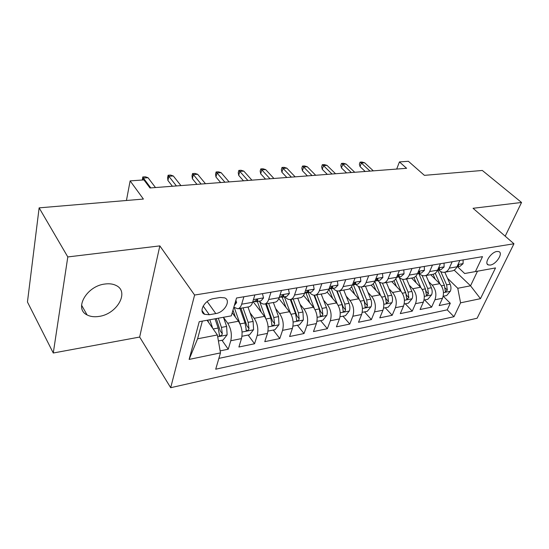 <?xml version="1.0" encoding="UTF-8"?>
<svg xmlns="http://www.w3.org/2000/svg" width="549" height="549" viewBox="0 0 549 549"><rect width="100%" height="100%" fill="white"/><g stroke="black" fill="none" stroke-linecap="round" stroke-linejoin="round"><path stroke-width="0.82" d="M104.983 284.018C86.673 285.912 73.703 308.819 87.092 314.927C90.4 316.656 94.373 317.15 99.012 316.423C117.026 314.124 129.708 291.773 116.141 285.501C113.06 283.929 109.34 283.435 104.983 284.018M496.914 251.476C490.881 252.163 483.655 263.609 488.342 264.941L490.332 265.057C496.317 264.316 503.508 253 498.815 251.6L496.914 251.476M170.691 387.711L477.115 318.235L513.953 243.777L194.6 295.039L170.691 387.711L139.666 337.052L159.834 245.89L67.802 256.939L53.274 353.007L139.666 337.052M53.274 353.007L27.45 302.012L39.13 207.858L143.399 199.061L130.134 180.882L126.435 200.495M505.197 236.18L521.55 202.471L482.324 170.465L424.398 175.351L408.394 161.289L399.432 161.921L396.701 169.058M67.802 256.939L39.13 207.858M220.135 350.893L228.247 349.212L221.961 340.256M232.213 312.786L238.438 321.24C241.828 326.669 242.843 332.454 241.478 338.609L238.897 347.009L254.551 343.77L248.134 335.048M253.432 302.067L264.46 316.389C267.912 321.673 268.914 327.341 267.473 333.387L264.769 341.656L279.791 338.548L273.258 330.052M278.83 298.519L289.44 311.722C292.94 316.883 293.935 322.435 292.418 328.384L289.604 336.516L304.036 333.531L297.407 325.248M303.549 295.403L313.438 307.248C316.986 312.285 317.967 317.727 316.389 323.567L313.472 331.582L327.348 328.707L320.637 320.623M327.129 292.102L336.516 302.938C340.099 307.859 341.073 313.191 339.44 318.942L336.427 326.833L349.782 324.068L342.988 316.176M349.644 288.678L358.717 298.8C362.333 303.604 363.301 308.833 361.613 314.495L358.518 322.263L371.378 319.6L364.522 311.894M371.165 285.164L380.093 294.806C383.744 299.507 384.698 304.64 382.962 310.206L379.791 317.857L392.185 315.291L385.274 307.763M391.753 281.589L400.701 290.963C404.373 295.561 405.32 300.598 403.536 306.074L400.296 313.616L412.244 311.139L405.286 303.782M411.558 278.082L420.561 287.257C424.253 291.752 425.194 296.7 423.375 302.094L420.074 309.519L431.603 307.138L424.603 299.939M452.177 261.749L449.281 268.138C448.204 270.431 446.66 271.789 444.656 272.235C442.597 272.592 440.648 271.899 438.809 270.149L438.665 270.019M432.475 265.064L429.627 271.556C428.563 273.876 427.04 275.255 425.056 275.701C423.018 276.051 421.083 275.337 419.251 273.553L419.113 273.416M412.031 268.502L409.231 275.097C408.188 277.458 406.685 278.858 404.723 279.29C402.705 279.64 400.784 278.906 398.965 277.08L398.828 276.936M390.792 272.071L388.054 278.775C387.031 281.17 385.549 282.591 383.614 283.023C381.617 283.366 379.723 282.605 377.918 280.738L377.781 280.594M368.715 275.783L366.046 282.598C365.044 285.034 363.589 286.468 361.681 286.901C359.719 287.237 357.845 286.454 356.054 284.54L355.917 284.389M345.76 279.64L343.159 286.571C342.185 289.048 340.757 290.503 338.884 290.929C336.949 291.265 335.103 290.448 333.332 288.486L333.202 288.335M321.858 283.661L319.34 290.709C318.393 293.228 317.006 294.696 315.16 295.122C313.266 295.451 311.448 294.607 309.698 292.596L309.567 292.439M296.954 287.848L294.525 295.019C293.619 297.579 292.26 299.068 290.462 299.486C288.609 299.809 286.818 298.937 285.103 296.872L284.972 296.714M270.986 292.212L268.66 299.507C267.788 302.115 266.478 303.624 264.721 304.036C262.916 304.345 261.166 303.446 259.471 301.326L259.348 301.161M130.134 180.882L143.934 179.907L149.973 187.971L406.61 168.303L399.432 161.921M209.32 314.728L215.798 313.582C224.472 312.395 231.369 300.378 224.699 297.874L220.293 297.483L213.753 298.567C204.928 299.665 197.976 311.859 204.667 314.33L209.32 314.728L203.164 306.04M457.537 266.739L464.674 273.519L475.42 271.577L482.509 256.651L236.53 298.004L231.314 315.853L199.232 321.673L189.131 359.423L220.478 352.89L215.709 369.202L453.975 316.704L460.57 302.828L457.77 288.28L470.541 285.803L477.5 271.199M475.42 271.577L495.521 267.933L480.464 298.677L460.57 302.828M428.68 281.623L432.145 285.096C435.851 289.536 436.778 294.429 434.938 299.775L431.603 307.138M430.677 274.706L439.728 283.675L432.145 285.096M409.177 285.089L412.704 288.719C416.389 293.255 417.329 298.237 415.524 303.672L412.244 311.139M388.953 288.671L392.549 292.487C396.213 297.119 397.16 302.197 395.397 307.714L392.185 315.291M367.967 292.37L371.639 296.385C375.276 301.127 376.237 306.301 374.521 311.901L371.378 319.6M346.193 296.199L349.939 300.433C353.542 305.285 354.51 310.556 352.842 316.251L349.782 324.068M323.56 300.159L327.389 304.64C330.965 309.609 331.939 314.982 330.326 320.774L327.348 328.707M300.035 304.256L303.954 309.018C307.481 314.103 308.469 319.587 306.918 325.475L304.036 333.531M275.564 308.497L279.571 313.568C283.051 318.777 284.046 324.377 282.563 330.361L279.791 338.548M250.07 312.875L254.18 318.303C257.605 323.649 258.613 329.359 257.2 335.453L254.551 343.77M223.505 317.404L227.725 323.244C231.088 328.721 232.103 334.561 230.772 340.757L228.247 349.212M218.873 358.38L447.215 309.856L450.29 303.268L443.256 296.227M439.728 283.675C443.441 288.081 444.367 292.94 442.515 298.251L439.159 305.573L450.29 303.268M254.866 294.923L252.609 302.3C251.758 304.928 250.474 306.452 248.752 306.864L248.553 306.898M243.886 296.769L241.67 304.194C240.839 306.85 239.577 308.38 237.875 308.785L233.84 307.22M274.946 302.231L275.145 302.197C276.922 301.778 278.247 300.276 279.139 297.688L281.507 290.442M300.262 297.757L300.461 297.723C302.279 297.297 303.652 295.815 304.571 293.276L307.035 286.153M324.555 293.461L324.768 293.427C326.621 293.001 328.028 291.533 328.981 289.035L331.534 282.035M347.901 289.337L348.114 289.302C350.001 288.87 351.435 287.422 352.424 284.965L355.052 278.082M370.342 285.37L370.554 285.329C372.476 284.897 373.944 283.469 374.953 281.054L377.65 274.28M391.931 281.555L392.151 281.513C394.1 281.074 395.589 279.667 396.618 277.286L399.384 270.623M412.724 277.876L412.944 277.842C414.92 277.403 416.43 276.01 417.48 273.663L420.301 267.109M432.756 274.335L432.983 274.301C434.973 273.855 436.503 272.482 437.574 270.177L440.449 263.726M452.074 270.925L452.301 270.883C454.311 270.437 455.855 269.085 456.946 266.807L459.863 260.459M202.361 321.103L197.585 338.802L217.377 334.959L220.478 352.89M207.062 320.252L217.377 334.959M159.834 245.89L194.6 295.039M521.55 202.471L473.053 208.291L513.953 243.777M454.181 270.129L470.541 285.803L480.464 298.677M447.51 278.274L457.77 288.28M447.215 309.856L453.975 316.704M197.585 338.802L189.131 359.423M235.892 300.2L236.598 302.623L234.348 305.484M142.349 180.017L142.767 176.963L143.385 178.041L148.038 177.718L155.477 187.545M143.001 179.976L143.385 178.041L150.79 187.909M142.767 176.963L145.341 176.792L148.038 177.718M218.413 340.963L223.066 340.037L227.135 334.835L226.613 326.429L223.464 317.274M212.696 328.288L209.807 319.751M208.579 322.414L207.803 320.115M215.03 318.804L218.173 328.028L219.566 335.707C220.897 335.995 221.81 335.364 222.318 333.826L221.453 327.403L218.31 318.207M216.279 318.578L220.245 330.896L222.318 333.826M262.449 293.646L263.547 297.99L260.988 300.879L255.971 301.751L257.762 300.433L257.536 299.534L252.595 302.334M254.194 301.456L255.971 301.751M176.428 185.939L168.831 176.284L167.919 180.491L167.617 177.567L168.118 175.234L168.831 176.284L173.312 175.975L180.944 185.596M167.919 180.491L172.42 186.248M168.118 175.234L170.602 175.069L173.312 175.975M288.458 289.275L289.385 293.557L286.743 296.405L281.932 297.242L283.778 295.938L283.586 295.039L279.132 297.702L268.66 299.507M280.244 297.016L281.932 297.242M201.119 184.052L193.344 174.596L192.376 178.727L192.013 175.865L192.548 173.573L193.344 174.596L197.661 174.294L205.47 183.716M192.376 178.727L196.981 184.368M192.548 173.573L194.943 173.409L197.661 174.294M313.41 285.082L314.172 289.296L311.455 292.109L306.836 292.912L308.73 291.622L308.579 290.723L304.606 293.173M305.23 292.747L306.836 292.912M224.918 182.227L216.979 172.962L215.956 177.025L215.537 174.218L216.107 171.967L216.979 172.962L221.144 172.674L229.111 181.904M215.956 177.025L220.657 182.549M216.107 171.967L218.413 171.81L221.144 172.674M337.361 281.054L337.978 285.212L335.199 287.992L330.759 288.76L332.694 287.477L332.57 286.585L329.091 288.733M329.215 288.637L330.759 288.76M247.867 180.47L239.783 171.391L238.712 175.385L238.245 172.633L238.836 170.416L239.783 171.391L243.804 171.11L251.909 180.154M238.712 175.385L243.502 180.799M238.836 170.416L241.066 170.259L243.804 171.11M241.972 336.276L249.562 334.766L253.597 329.661L253.116 321.426L247.976 307.001M240.037 324.006L234.313 307.646M235.439 317.171L232.982 310.137M239.899 308.428L245.019 322.956L246.371 330.498C247.633 330.759 248.512 330.141 249.006 328.645L248.162 322.359L243.035 307.872M240.949 308.243L246.892 325.797L249.006 328.645M267.994 331.102L274.994 329.709L278.988 324.699L278.542 316.622L273.368 302.513M265.743 318.393L259.65 301.545M261.221 312.182L257.357 301.511M265.606 303.885L270.774 318.091L272.091 325.495C273.285 325.735 274.129 325.125 274.617 323.677L273.793 317.521L268.619 303.35M266.471 303.727L272.462 320.897L274.617 323.677M292.967 326.127L299.418 324.843L303.371 319.93L302.966 312.004L297.75 298.203M290.49 313.246L284.368 296.817M285.981 307.419L282.165 297.201M290.291 299.521L295.499 313.417L296.776 320.691C297.922 320.911 298.731 320.314 299.212 318.907L298.402 312.868L293.193 299.006M290.991 299.397L297.023 316.197L299.212 318.907M316.965 321.357L322.894 320.177L326.813 315.346C327.568 312.944 327.444 310.35 326.442 307.57L321.192 294.058M314.303 308.414L308.27 292.665M309.787 302.876L305.971 292.94M313.973 295.184L319.264 308.929L320.499 316.073C321.59 316.272 322.373 315.689 322.846 314.323L322.05 308.401L316.807 294.834M314.55 295.197L320.63 311.681L322.846 314.323M360.377 277.183L360.858 281.28L358.017 284.025L353.748 284.766L355.725 283.497L355.628 282.611L352.65 284.355M352.506 284.746L353.748 284.766M270.005 178.768L261.798 169.867L260.686 173.8L260.171 171.096L260.782 168.914L261.798 169.867L265.682 169.6L273.91 178.473M260.686 173.8L265.544 179.111M260.782 168.914L262.937 168.769L265.682 169.6M340.03 316.766L345.479 315.682L349.363 310.933C350.138 308.572 350.029 306.026 349.02 303.302L343.749 290.071M337.216 303.837L331.253 288.671M332.687 298.519L328.968 289.076M336.654 290.805L342.109 304.613L343.317 311.633C344.353 311.818 345.108 311.242 345.575 309.911L344.793 304.105L339.529 290.819M337.12 290.922L343.331 307.33L345.575 309.911M382.509 273.464L382.859 277.499L379.963 280.21L375.859 280.923L377.87 279.667L377.808 278.789L375.372 279.983M374.981 280.971L375.859 280.923M291.389 177.135L283.064 168.399L281.905 172.269L281.349 169.62L281.987 167.472L283.064 168.399L286.818 168.145L295.156 176.84M281.905 172.269L286.839 177.478M281.987 167.472L284.066 167.328L286.818 168.145M362.223 312.347L367.226 311.352L371.069 306.692C371.865 304.366 371.762 301.868 370.753 299.198L365.469 286.235M359.286 299.486L353.371 284.814M354.729 294.353L351.614 286.605M358.408 286.386L364.104 300.454L365.27 307.358C366.265 307.529 366.993 306.966 367.453 305.663L366.691 299.967L361.4 286.949M358.744 286.544L365.188 303.151L367.453 305.663M403.803 269.882L404.037 273.862L401.093 276.545L397.14 277.231L399.185 275.982L399.144 275.104L397.202 275.886M388.054 278.775L397.14 277.231M312.045 175.55L303.618 166.985L302.424 170.794L301.826 168.186L302.485 166.073L303.618 166.985L307.248 166.731L315.689 175.268M302.424 170.794L307.419 175.906M302.485 166.073L304.496 165.935L307.248 166.731M383.593 308.099L388.17 307.186L391.979 302.602C392.796 300.31 392.707 297.86 391.691 295.245L386.393 282.536M380.546 295.328L374.802 281.404M375.969 290.346L373.265 283.771M379.263 281.925L385.281 296.453L386.414 303.24L388.527 301.579L387.772 295.98L382.427 283.112M379.462 282.056L386.242 299.116L388.527 301.579M424.308 266.437L424.432 270.362L421.454 273.004L417.645 273.67L419.711 272.434L419.697 271.563L418.173 272.05M332.015 174.019L323.498 165.613L322.27 169.36L321.632 166.8L322.311 164.721L323.498 165.613L327.005 165.366L335.542 173.745M322.27 169.36L327.314 174.376M322.311 164.721L324.26 164.59L327.005 165.366M404.188 304.002L408.367 303.172L412.134 298.656C412.972 296.405 412.889 293.996 411.874 291.43L406.562 278.967M401.045 291.341L395.781 278.871M396.44 286.503L394.01 280.717M399.26 277.369L406.534 295.232L408.833 297.633L408.099 292.143L402.63 279.263M399.24 277.348L405.697 292.596L406.795 299.267L408.833 297.633M444.072 263.115L444.093 266.986L441.073 269.6L437.56 270.211L439.495 269.017L439.509 268.152L438.356 268.42M351.333 172.537L342.734 164.281L341.471 167.973L340.799 165.462L341.499 163.41L342.734 164.281L346.124 164.048L354.743 172.276M341.471 167.973L346.57 172.901M341.499 163.41L343.379 163.286L346.124 164.048M424.034 300.049L427.849 299.294L431.583 294.854C432.434 292.638 432.358 290.27 431.342 287.751L426.031 275.529M420.815 287.518L415.909 276.126M416.19 282.804L413.925 277.533M418.729 273.477L425.386 288.877L426.449 295.444L428.426 293.832L427.698 288.438L422.064 275.426M425.894 290.38L426.106 291.416M463.13 259.91L463.054 263.726L460.007 266.306L456.933 266.841M458.573 265.716L458.614 264.858L457.791 264.975L458.573 265.716L456.953 266.793M370.026 171.103L361.352 162.998L360.062 166.635L359.362 164.165L360.075 162.147L361.352 162.998L364.639 162.772L373.327 170.849M360.062 166.635L365.202 171.473M360.075 162.147L361.901 162.017L364.639 162.772M443.187 296.24L446.66 295.547L450.352 291.183C451.223 289 451.148 286.667 450.139 284.204L444.82 272.208M439.893 283.847L435.247 273.258M435.247 279.242L433.079 274.28M437.725 270.177L444.381 285.288L445.411 291.745L447.332 290.167L446.618 284.862L440.751 271.59M420.561 287.257L412.704 288.719M400.701 290.963L392.549 292.487M380.093 294.806L371.639 296.385M358.717 298.8L349.939 300.433M336.516 302.938L327.389 304.64M313.438 307.248L303.954 309.018M289.44 311.722L279.571 313.568M264.46 316.389L254.18 318.303M238.438 321.24L227.725 323.244M241.478 338.609L230.772 340.757M442.515 298.251L434.938 299.775M423.375 302.094L415.524 303.672M403.536 306.074L395.397 307.714M382.962 310.206L374.521 311.901M361.613 314.495L352.842 316.251M339.44 318.942L330.326 320.774M316.389 323.567L306.918 325.475M292.418 328.384L282.563 330.361M267.473 333.387L257.2 335.453M252.609 302.3L241.67 304.194M304.571 293.276L294.525 295.019M328.981 289.035L319.34 290.709M352.424 284.965L343.159 286.571M374.953 281.054L366.046 282.598M417.48 273.663L409.231 275.097M437.574 270.177L429.627 271.556M456.946 266.807L449.281 268.138M207.172 301.538L215.798 313.582M236.564 302.513L235.144 302.753M217.692 336.791L227.032 334.965M221.453 327.403L226.613 326.429M213.177 328.968L218.173 328.028M263.52 297.881L253.425 299.617M257.001 299.459L257.762 300.433M289.364 293.447L279.997 295.053M282.996 294.978L283.778 295.938M314.158 289.193L305.47 290.682M307.941 290.682L308.73 291.622M337.964 285.103L329.908 286.489M331.891 286.564L332.694 287.477M242.061 332.028L253.494 329.791M248.162 322.359L253.116 321.426M240.002 323.903L245.019 322.956M268.111 326.93L278.885 324.823M273.793 317.521L278.542 316.622M266.039 318.983L270.774 318.091M293.118 322.037L303.274 320.053M298.402 312.868L302.966 312.004M291.045 314.261L295.499 313.417M317.137 317.336L326.717 315.462M322.05 308.401L326.442 307.57M315.064 309.718L319.264 308.929M360.844 281.177L353.378 282.461M354.915 282.611L355.725 283.497M340.229 312.82L349.26 311.057M344.793 304.105L349.02 303.302M338.15 305.361L342.109 304.613M382.852 277.403L375.935 278.59M377.06 278.81L377.87 279.667M362.45 308.476L370.973 306.809M366.691 299.967L370.753 299.198M360.37 301.161L364.104 300.454M404.03 273.766L397.627 274.864M398.375 275.159L399.185 275.982M383.833 304.29L391.883 302.719M387.772 295.98L391.691 295.245M381.761 297.119L385.281 296.453M424.425 270.266L418.51 271.281M418.908 271.638L419.711 272.434M404.441 300.262L412.038 298.773M408.099 292.143L411.874 291.43M402.376 293.221L405.697 292.596M444.093 266.889L438.617 267.83M438.699 268.241L439.495 269.017M424.308 296.371L431.487 294.971M427.698 288.438L431.342 287.751M422.25 289.467L425.386 288.877M426.113 291.485L428.426 293.832M463.054 263.63L458.003 264.501M443.482 292.624L450.255 291.293M446.618 284.862L450.139 284.204M441.423 285.844L444.381 285.288M445.129 287.992L447.332 290.167M81.554 305.169L87.092 314.927M487.176 263.87L488.342 264.941M248.752 306.864L237.875 308.785M275.145 302.197L264.721 304.036M300.461 297.723L290.462 299.486M324.768 293.427L315.16 295.122M348.114 289.302L338.884 290.929M370.554 285.329L361.681 286.901M392.151 281.513L383.614 283.023M412.944 277.842L404.723 279.29M432.983 274.301L425.056 275.701M452.301 270.883L444.656 272.235M202.005 310.549L204.667 314.33M219.065 334.993L219.566 335.707M245.904 329.853L246.371 330.498M271.645 324.919L272.091 325.495M296.364 320.177L296.776 320.691M320.115 315.606L320.499 316.073M342.953 311.214L343.317 311.633M364.934 306.98L365.27 307.358M386.098 302.897L386.414 303.24"/></g></svg>
